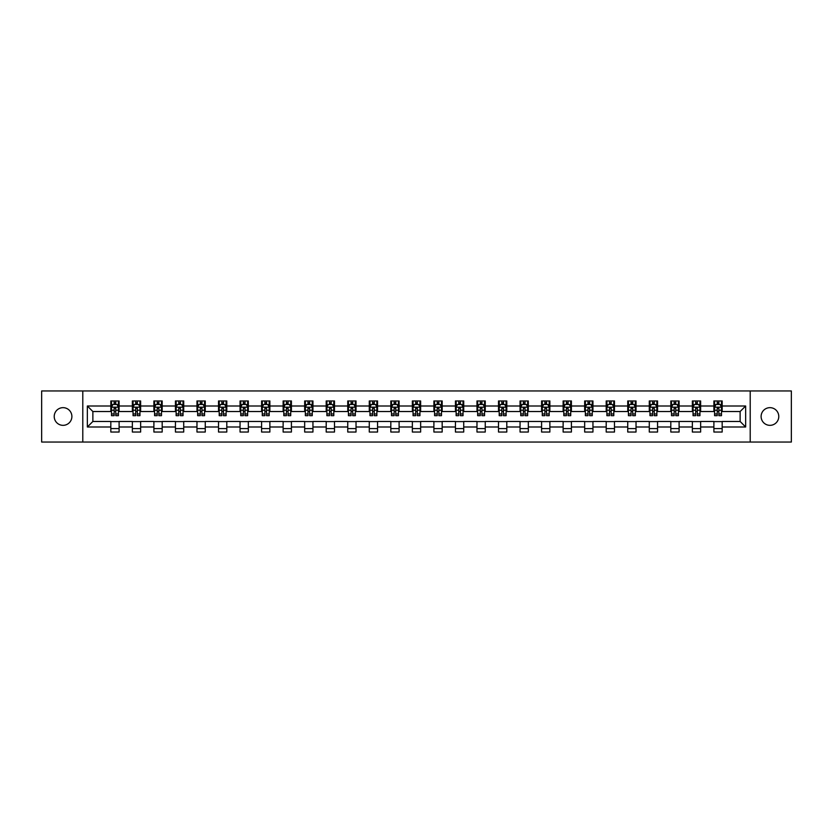 <?xml version="1.0" encoding="UTF-8"?>
<svg xmlns="http://www.w3.org/2000/svg" width="833" height="833" viewBox="0 0 833 833"><rect width="100%" height="100%" fill="white"/><g stroke="black" fill="none" stroke-linecap="round" stroke-linejoin="round"><path stroke-width="1.25" d="M769.952 407.66A8.84 8.84 0 0 0 761.112 416.5A8.84 8.84 0 0 0 769.952 425.34A8.84 8.84 0 0 0 778.782 416.5A8.84 8.84 0 0 0 769.952 407.66M63.048 407.66A8.84 8.84 0 0 0 54.218 416.5A8.84 8.84 0 0 0 63.048 425.34A8.84 8.84 0 0 0 71.888 416.5A8.84 8.84 0 0 0 63.048 407.66M750.21 442.042L791.35 442.042L791.35 390.958L750.21 390.958L750.21 442.042L82.79 442.042L82.79 390.958L41.65 390.958L41.65 442.042L82.79 442.042M750.21 390.958L82.79 390.958M722.18 406.004L722.18 400.965L713.891 400.965L713.891 406.004L700.636 406.004L700.636 400.965L692.358 400.965L692.358 406.004L679.103 406.004L679.103 400.965L670.815 400.965L670.815 406.004L657.56 406.004L657.56 400.965L649.282 400.965L649.282 406.004L636.027 406.004L636.027 400.965L627.738 400.965L627.738 406.004L614.483 406.004L614.483 400.965L606.205 400.965L606.205 406.004L592.95 406.004L592.95 400.965L584.662 400.965L584.662 406.004L571.407 406.004L571.407 400.965L563.129 400.965L563.129 406.004L549.874 406.004L549.874 400.965L541.585 400.965L541.585 406.004L528.33 406.004L528.33 400.965L520.052 400.965L520.052 406.004L506.797 406.004L506.797 400.965L498.509 400.965L498.509 406.004L485.254 406.004L485.254 400.965L476.976 400.965L476.976 406.004L463.721 406.004L463.721 400.965L455.432 400.965L455.432 406.004L442.177 406.004L442.177 400.965L433.899 400.965L433.899 406.004L420.644 406.004L420.644 400.965L412.356 400.965L412.356 406.004L399.101 406.004L399.101 400.965L390.823 400.965L390.823 406.004L377.568 406.004L377.568 400.965L369.279 400.965L369.279 406.004L356.024 406.004L356.024 400.965L347.746 400.965L347.746 406.004L334.491 406.004L334.491 400.965L326.203 400.965L326.203 406.004L312.948 406.004L312.948 400.965L304.67 400.965L304.67 406.004L291.415 406.004L291.415 400.965L283.126 400.965L283.126 406.004L269.871 406.004L269.871 400.965L261.593 400.965L261.593 406.004L248.338 406.004L248.338 400.965L240.05 400.965L240.05 406.004L226.795 406.004L226.795 400.965L218.517 400.965L218.517 406.004L205.262 406.004L205.262 400.965L196.973 400.965L196.973 406.004L183.718 406.004L183.718 400.965L175.44 400.965L175.44 406.004L162.185 406.004L162.185 400.965L153.897 400.965L153.897 406.004L140.642 406.004L140.642 400.965L132.364 400.965L132.364 406.004L119.109 406.004L119.109 400.965L110.82 400.965L110.82 406.004L87.35 406.004L87.35 426.996L92.869 421.467L110.82 421.467L110.82 432.035L119.109 432.035L119.109 421.467L132.364 421.467L132.364 432.035L140.642 432.035L140.642 421.467L153.897 421.467L153.897 432.035L162.185 432.035L162.185 421.467L175.44 421.467L175.44 432.035L183.718 432.035L183.718 421.467L196.973 421.467L196.973 432.035L205.262 432.035L205.262 421.467L218.517 421.467L218.517 432.035L226.795 432.035L226.795 421.467L240.05 421.467L240.05 432.035L248.338 432.035L248.338 421.467L261.593 421.467L261.593 432.035L269.871 432.035L269.871 421.467L283.126 421.467L283.126 432.035L291.415 432.035L291.415 421.467L304.67 421.467L304.67 432.035L312.948 432.035L312.948 421.467L326.203 421.467L326.203 432.035L334.491 432.035L334.491 421.467L347.746 421.467L347.746 432.035L356.024 432.035L356.024 421.467L369.279 421.467L369.279 432.035L377.568 432.035L377.568 421.467L390.823 421.467L390.823 432.035L399.101 432.035L399.101 421.467L412.356 421.467L412.356 432.035L420.644 432.035L420.644 421.467L433.899 421.467L433.899 432.035L442.177 432.035L442.177 421.467L455.432 421.467L455.432 432.035L463.721 432.035L463.721 421.467L476.976 421.467L476.976 432.035L485.254 432.035L485.254 421.467L498.509 421.467L498.509 432.035L506.797 432.035L506.797 421.467L520.052 421.467L520.052 432.035L528.33 432.035L528.33 421.467L541.585 421.467L541.585 432.035L549.874 432.035L549.874 421.467L563.129 421.467L563.129 432.035L571.407 432.035L571.407 421.467L584.662 421.467L584.662 432.035L592.95 432.035L592.95 421.467L606.205 421.467L606.205 432.035L614.483 432.035L614.483 421.467L627.738 421.467L627.738 432.035L636.027 432.035L636.027 421.467L649.282 421.467L649.282 432.035L657.56 432.035L657.56 421.467L670.815 421.467L670.815 432.035L679.103 432.035L679.103 421.467L692.358 421.467L692.358 432.035L700.636 432.035L700.636 421.467L713.891 421.467L713.891 432.035L722.18 432.035L722.18 421.467L740.131 421.467L740.131 411.533L722.18 411.533L722.18 406.004L745.65 406.004L745.65 426.996L722.18 426.996M713.891 426.996L700.636 426.996M692.358 426.996L679.103 426.996M670.815 426.996L657.56 426.996M649.282 426.996L636.027 426.996M627.738 426.996L614.483 426.996M606.205 426.996L592.95 426.996M584.662 426.996L571.407 426.996M563.129 426.996L549.874 426.996M541.585 426.996L528.33 426.996M520.052 426.996L506.797 426.996M498.509 426.996L485.254 426.996M476.976 426.996L463.721 426.996M455.432 426.996L442.177 426.996M433.899 426.996L420.644 426.996M412.356 426.996L399.101 426.996M390.823 426.996L377.568 426.996M369.279 426.996L356.024 426.996M347.746 426.996L334.491 426.996M326.203 426.996L312.948 426.996M304.67 426.996L291.415 426.996M283.126 426.996L269.871 426.996M261.593 426.996L248.338 426.996M240.05 426.996L226.795 426.996M218.517 426.996L205.262 426.996M196.973 426.996L183.718 426.996M175.44 426.996L162.185 426.996M153.897 426.996L140.642 426.996M132.364 426.996L119.109 426.996M110.82 426.996L87.35 426.996M713.891 406.004L713.891 411.533L700.636 411.533L700.636 406.004M692.358 406.004L692.358 411.533L679.103 411.533L679.103 406.004M670.815 406.004L670.815 411.533L657.56 411.533L657.56 406.004M649.282 406.004L649.282 411.533L636.027 411.533L636.027 406.004M627.738 406.004L627.738 411.533L614.483 411.533L614.483 406.004M606.205 406.004L606.205 411.533L592.95 411.533L592.95 406.004M584.662 406.004L584.662 411.533L571.407 411.533L571.407 406.004M563.129 406.004L563.129 411.533L549.874 411.533L549.874 406.004M541.585 406.004L541.585 411.533L528.33 411.533L528.33 406.004M520.052 406.004L520.052 411.533L506.797 411.533L506.797 406.004M498.509 406.004L498.509 411.533L485.254 411.533L485.254 406.004M476.976 406.004L476.976 411.533L463.721 411.533L463.721 406.004M455.432 406.004L455.432 411.533L442.177 411.533L442.177 406.004M433.899 406.004L433.899 411.533L420.644 411.533L420.644 406.004M412.356 406.004L412.356 411.533L399.101 411.533L399.101 406.004M390.823 406.004L390.823 411.533L377.568 411.533L377.568 406.004M369.279 406.004L369.279 411.533L356.024 411.533L356.024 406.004M347.746 406.004L347.746 411.533L334.491 411.533L334.491 406.004M326.203 406.004L326.203 411.533L312.948 411.533L312.948 406.004M304.67 406.004L304.67 411.533L291.415 411.533L291.415 406.004M283.126 406.004L283.126 411.533L269.871 411.533L269.871 406.004M261.593 406.004L261.593 411.533L248.338 411.533L248.338 406.004M240.05 406.004L240.05 411.533L226.795 411.533L226.795 406.004M218.517 406.004L218.517 411.533L205.262 411.533L205.262 406.004M196.973 406.004L196.973 411.533L183.718 411.533L183.718 406.004M175.44 406.004L175.44 411.533L162.185 411.533L162.185 406.004M153.897 406.004L153.897 411.533L140.642 411.533L140.642 406.004M132.364 406.004L132.364 411.533L119.109 411.533L119.109 406.004M110.82 406.004L110.82 411.533L92.869 411.533L87.35 406.004M92.869 411.533L92.869 421.467M745.65 426.996L740.131 421.467M740.131 411.533L745.65 406.004M110.82 404.421L111.507 404.421M114.131 404.421L115.787 404.421M118.411 404.421L119.109 404.421M110.82 411.387L111.507 411.387M114.131 411.387L115.787 411.387M118.411 411.387L119.109 411.387M110.82 421.613L119.109 421.613M110.82 428.579L119.109 428.579M132.364 421.613L140.642 421.613M132.364 428.579L140.642 428.579M132.364 404.421L133.051 404.421M135.675 404.421L137.33 404.421M139.954 404.421L140.642 404.421M132.364 411.387L133.051 411.387M135.675 411.387L137.33 411.387M139.954 411.387L140.642 411.387M153.897 421.613L162.185 421.613M153.897 428.579L162.185 428.579M153.897 404.421L154.584 404.421M157.208 404.421L158.864 404.421M161.487 404.421L162.185 404.421M153.897 411.387L154.584 411.387M157.208 411.387L158.864 411.387M161.487 411.387L162.185 411.387M175.44 421.613L183.718 421.613M175.44 428.579L183.718 428.579M175.44 404.421L176.127 404.421M178.751 404.421L180.407 404.421M183.031 404.421L183.718 404.421M175.44 411.387L176.127 411.387M178.751 411.387L180.407 411.387M183.031 411.387L183.718 411.387M196.973 421.613L205.262 421.613M196.973 428.579L205.262 428.579M196.973 404.421L197.66 404.421M200.284 404.421L201.94 404.421M204.564 404.421L205.262 404.421M196.973 411.387L197.66 411.387M200.284 411.387L201.94 411.387M204.564 411.387L205.262 411.387M218.517 421.613L226.795 421.613M218.517 428.579L226.795 428.579M218.517 404.421L219.204 404.421M221.828 404.421L223.483 404.421M226.107 404.421L226.795 404.421M218.517 411.387L219.204 411.387M221.828 411.387L223.483 411.387M226.107 411.387L226.795 411.387M240.05 421.613L248.338 421.613M240.05 428.579L248.338 428.579M240.05 404.421L240.737 404.421M243.361 404.421L245.017 404.421M247.64 404.421L248.338 404.421M240.05 411.387L240.737 411.387M243.361 411.387L245.017 411.387M247.64 411.387L248.338 411.387M261.593 421.613L269.871 421.613M261.593 428.579L269.871 428.579M261.593 404.421L262.28 404.421M264.904 404.421L266.56 404.421M269.184 404.421L269.871 404.421M261.593 411.387L262.28 411.387M264.904 411.387L266.56 411.387M269.184 411.387L269.871 411.387M283.126 421.613L291.415 421.613M283.126 428.579L291.415 428.579M283.126 404.421L283.814 404.421M286.437 404.421L288.103 404.421M290.717 404.421L291.415 404.421M283.126 411.387L283.814 411.387M286.437 411.387L288.103 411.387M290.717 411.387L291.415 411.387M304.67 421.613L312.948 421.613M304.67 428.579L312.948 428.579M304.67 404.421L305.357 404.421M307.981 404.421L309.637 404.421M312.26 404.421L312.948 404.421M304.67 411.387L305.357 411.387M307.981 411.387L309.637 411.387M312.26 411.387L312.948 411.387M326.203 421.613L334.491 421.613M326.203 428.579L334.491 428.579M326.203 404.421L326.89 404.421M329.514 404.421L331.18 404.421M333.794 404.421L334.491 404.421M326.203 411.387L326.89 411.387M329.514 411.387L331.18 411.387M333.794 411.387L334.491 411.387M347.746 421.613L356.024 421.613M347.746 428.579L356.024 428.579M347.746 404.421L348.433 404.421M351.057 404.421L352.713 404.421M355.337 404.421L356.024 404.421M347.746 411.387L348.433 411.387M351.057 411.387L352.713 411.387M355.337 411.387L356.024 411.387M369.279 421.613L377.568 421.613M369.279 428.579L377.568 428.579M369.279 404.421L369.967 404.421M372.59 404.421L374.256 404.421M376.87 404.421L377.568 404.421M369.279 411.387L369.967 411.387M372.59 411.387L374.256 411.387M376.87 411.387L377.568 411.387M390.823 421.613L399.101 421.613M390.823 428.579L399.101 428.579M390.823 404.421L391.51 404.421M394.134 404.421L395.79 404.421M398.413 404.421L399.101 404.421M390.823 411.387L391.51 411.387M394.134 411.387L395.79 411.387M398.413 411.387L399.101 411.387M412.356 421.613L420.644 421.613M412.356 428.579L420.644 428.579M412.356 404.421L413.053 404.421M415.667 404.421L417.333 404.421M419.947 404.421L420.644 404.421M412.356 411.387L413.053 411.387M415.667 411.387L417.333 411.387M419.947 411.387L420.644 411.387M433.899 421.613L442.177 421.613M433.899 428.579L442.177 428.579M433.899 404.421L434.587 404.421M437.21 404.421L438.866 404.421M441.49 404.421L442.177 404.421M433.899 411.387L434.587 411.387M437.21 411.387L438.866 411.387M441.49 411.387L442.177 411.387M455.432 421.613L463.721 421.613M455.432 428.579L463.721 428.579M455.432 404.421L456.13 404.421M458.744 404.421L460.41 404.421M463.033 404.421L463.721 404.421M455.432 411.387L456.13 411.387M458.744 411.387L460.41 411.387M463.033 411.387L463.721 411.387M476.976 421.613L485.254 421.613M476.976 428.579L485.254 428.579M476.976 404.421L477.663 404.421M480.287 404.421L481.943 404.421M484.567 404.421L485.254 404.421M476.976 411.387L477.663 411.387M480.287 411.387L481.943 411.387M484.567 411.387L485.254 411.387M498.509 421.613L506.797 421.613M498.509 428.579L506.797 428.579M498.509 404.421L499.206 404.421M501.82 404.421L503.486 404.421M506.11 404.421L506.797 404.421M498.509 411.387L499.206 411.387M501.82 411.387L503.486 411.387M506.11 411.387L506.797 411.387M520.052 421.613L528.33 421.613M520.052 428.579L528.33 428.579M520.052 404.421L520.74 404.421M523.363 404.421L525.019 404.421M527.643 404.421L528.33 404.421M520.052 411.387L520.74 411.387M523.363 411.387L525.019 411.387M527.643 411.387L528.33 411.387M541.585 421.613L549.874 421.613M541.585 428.579L549.874 428.579M541.585 404.421L542.283 404.421M544.897 404.421L546.563 404.421M549.186 404.421L549.874 404.421M541.585 411.387L542.283 411.387M544.897 411.387L546.563 411.387M549.186 411.387L549.874 411.387M563.129 421.613L571.407 421.613M563.129 428.579L571.407 428.579M563.129 404.421L563.816 404.421M566.44 404.421L568.096 404.421M570.72 404.421L571.407 404.421M563.129 411.387L563.816 411.387M566.44 411.387L568.096 411.387M570.72 411.387L571.407 411.387M584.662 421.613L592.95 421.613M584.662 428.579L592.95 428.579M584.662 404.421L585.36 404.421M587.983 404.421L589.639 404.421M592.263 404.421L592.95 404.421M584.662 411.387L585.36 411.387M587.983 411.387L589.639 411.387M592.263 411.387L592.95 411.387M606.205 421.613L614.483 421.613M606.205 428.579L614.483 428.579M606.205 404.421L606.893 404.421M609.517 404.421L611.172 404.421M613.796 404.421L614.483 404.421M606.205 411.387L606.893 411.387M609.517 411.387L611.172 411.387M613.796 411.387L614.483 411.387M627.738 421.613L636.027 421.613M627.738 428.579L636.027 428.579M627.738 404.421L628.436 404.421M631.06 404.421L632.716 404.421M635.34 404.421L636.027 404.421M627.738 411.387L628.436 411.387M631.06 411.387L632.716 411.387M635.34 411.387L636.027 411.387M649.282 421.613L657.56 421.613M649.282 428.579L657.56 428.579M649.282 404.421L649.969 404.421M652.593 404.421L654.249 404.421M656.873 404.421L657.56 404.421M649.282 411.387L649.969 411.387M652.593 411.387L654.249 411.387M656.873 411.387L657.56 411.387M670.815 421.613L679.103 421.613M670.815 428.579L679.103 428.579M670.815 404.421L671.513 404.421M674.136 404.421L675.792 404.421M678.416 404.421L679.103 404.421M670.815 411.387L671.513 411.387M674.136 411.387L675.792 411.387M678.416 411.387L679.103 411.387M692.358 421.613L700.636 421.613M692.358 428.579L700.636 428.579M692.358 404.421L693.046 404.421M695.67 404.421L697.325 404.421M699.949 404.421L700.636 404.421M692.358 411.387L693.046 411.387M695.67 411.387L697.325 411.387M699.949 411.387L700.636 411.387M713.891 421.613L722.18 421.613M713.891 428.579L722.18 428.579M713.891 404.421L714.589 404.421M717.213 404.421L718.869 404.421M721.493 404.421L722.18 404.421M713.891 411.387L714.589 411.387M717.213 411.387L718.869 411.387M721.493 411.387L722.18 411.387M115.787 402.766L114.131 402.766M118.411 413.939L115.787 413.939L115.787 415.667L118.411 415.667L118.411 407.254L117.037 404.484L112.892 404.484L111.507 407.254L111.507 415.667L114.131 415.667L114.131 413.939L111.507 413.939M111.507 407.254L111.507 400.965M118.411 407.254L118.411 400.965M114.131 404.484L114.131 400.965M115.787 400.965L115.787 404.484M115.787 413.939L115.787 408.285L114.131 408.285L114.131 413.939M137.33 402.766L135.675 402.766M139.954 413.939L137.33 413.939L137.33 415.667L139.954 415.667L139.954 407.254L138.57 404.484L134.425 404.484L133.051 407.254L133.051 415.667L135.675 415.667L135.675 413.939L133.051 413.939M133.051 407.254L133.051 400.965M139.954 407.254L139.954 400.965M135.675 404.484L135.675 400.965M137.33 400.965L137.33 404.484M137.33 413.939L137.33 408.285L135.675 408.285L135.675 413.939M158.864 402.766L157.208 402.766M161.487 413.939L158.864 413.939L158.864 415.667L161.487 415.667L161.487 407.254L160.113 404.484L155.969 404.484L154.584 407.254L154.584 415.667L157.208 415.667L157.208 413.939L154.584 413.939M154.584 407.254L154.584 400.965M161.487 407.254L161.487 400.965M157.208 404.484L157.208 400.965M158.864 400.965L158.864 404.484M158.864 413.939L158.864 408.285L157.208 408.285L157.208 413.939M180.407 402.766L178.751 402.766M183.031 413.939L180.407 413.939L180.407 415.667L183.031 415.667L183.031 407.254L181.646 404.484L177.512 404.484L176.127 407.254L176.127 415.667L178.751 415.667L178.751 413.939L176.127 413.939M176.127 407.254L176.127 400.965M183.031 407.254L183.031 400.965M178.751 404.484L178.751 400.965M180.407 400.965L180.407 404.484M180.407 413.939L180.407 408.285L178.751 408.285L178.751 413.939M201.94 402.766L200.284 402.766M204.564 413.939L201.94 413.939L201.94 415.667L204.564 415.667L204.564 407.254L203.19 404.484L199.045 404.484L197.66 407.254L197.66 415.667L200.284 415.667L200.284 413.939L197.66 413.939M197.66 407.254L197.66 400.965M204.564 407.254L204.564 400.965M200.284 404.484L200.284 400.965M201.94 400.965L201.94 404.484M201.94 413.939L201.94 408.285L200.284 408.285L200.284 413.939M223.483 402.766L221.828 402.766M226.107 413.939L223.483 413.939L223.483 415.667L226.107 415.667L226.107 407.254L224.723 404.484L220.589 404.484L219.204 407.254L219.204 415.667L221.828 415.667L221.828 413.939L219.204 413.939M219.204 407.254L219.204 400.965M226.107 407.254L226.107 400.965M221.828 404.484L221.828 400.965M223.483 400.965L223.483 404.484M223.483 413.939L223.483 408.285L221.828 408.285L221.828 413.939M245.017 402.766L243.361 402.766M247.64 413.939L245.017 413.939L245.017 415.667L247.64 415.667L247.64 407.254L246.266 404.484L242.122 404.484L240.737 407.254L240.737 415.667L243.361 415.667L243.361 413.939L240.737 413.939M240.737 407.254L240.737 400.965M247.64 407.254L247.64 400.965M243.361 404.484L243.361 400.965M245.017 400.965L245.017 404.484M245.017 413.939L245.017 408.285L243.361 408.285L243.361 413.939M266.56 402.766L264.904 402.766M269.184 413.939L266.56 413.939L266.56 415.667L269.184 415.667L269.184 407.254L267.799 404.484L263.665 404.484L262.28 407.254L262.28 415.667L264.904 415.667L264.904 413.939L262.28 413.939M262.28 407.254L262.28 400.965M269.184 407.254L269.184 400.965M264.904 404.484L264.904 400.965M266.56 400.965L266.56 404.484M266.56 413.939L266.56 408.285L264.904 408.285L264.904 413.939M288.103 402.766L286.437 402.766M290.717 413.939L288.103 413.939L288.103 415.667L290.717 415.667L290.717 407.254L289.343 404.484L285.198 404.484L283.814 407.254L283.814 415.667L286.437 415.667L286.437 413.939L283.814 413.939M283.814 407.254L283.814 400.965M290.717 407.254L290.717 400.965M286.437 404.484L286.437 400.965M288.103 400.965L288.103 404.484M288.103 413.939L288.103 408.285L286.437 408.285L286.437 413.939M309.637 402.766L307.981 402.766M312.26 413.939L309.637 413.939L309.637 415.667L312.26 415.667L312.26 407.254L310.876 404.484L306.742 404.484L305.357 407.254L305.357 415.667L307.981 415.667L307.981 413.939L305.357 413.939M305.357 407.254L305.357 400.965M312.26 407.254L312.26 400.965M307.981 404.484L307.981 400.965M309.637 400.965L309.637 404.484M309.637 413.939L309.637 408.285L307.981 408.285L307.981 413.939M331.18 402.766L329.514 402.766M333.794 413.939L331.18 413.939L331.18 415.667L333.794 415.667L333.794 407.254L332.419 404.484L328.275 404.484L326.89 407.254L326.89 415.667L329.514 415.667L329.514 413.939L326.89 413.939M326.89 407.254L326.89 400.965M333.794 407.254L333.794 400.965M329.514 404.484L329.514 400.965M331.18 400.965L331.18 404.484M331.18 413.939L331.18 408.285L329.514 408.285L329.514 413.939M352.713 402.766L351.057 402.766M355.337 413.939L352.713 413.939L352.713 415.667L355.337 415.667L355.337 407.254L353.952 404.484L349.818 404.484L348.433 407.254L348.433 415.667L351.057 415.667L351.057 413.939L348.433 413.939M348.433 407.254L348.433 400.965M355.337 407.254L355.337 400.965M351.057 404.484L351.057 400.965M352.713 400.965L352.713 404.484M352.713 413.939L352.713 408.285L351.057 408.285L351.057 413.939M374.256 402.766L372.59 402.766M376.87 413.939L374.256 413.939L374.256 415.667L376.87 415.667L376.87 407.254L375.496 404.484L371.351 404.484L369.967 407.254L369.967 415.667L372.59 415.667L372.59 413.939L369.967 413.939M369.967 407.254L369.967 400.965M376.87 407.254L376.87 400.965M372.59 404.484L372.59 400.965M374.256 400.965L374.256 404.484M374.256 413.939L374.256 408.285L372.59 408.285L372.59 413.939M395.79 402.766L394.134 402.766M398.413 413.939L395.79 413.939L395.79 415.667L398.413 415.667L398.413 407.254L397.029 404.484L392.895 404.484L391.51 407.254L391.51 415.667L394.134 415.667L394.134 413.939L391.51 413.939M391.51 407.254L391.51 400.965M398.413 407.254L398.413 400.965M394.134 404.484L394.134 400.965M395.79 400.965L395.79 404.484M395.79 413.939L395.79 408.285L394.134 408.285L394.134 413.939M417.333 402.766L415.667 402.766M419.947 413.939L417.333 413.939L417.333 415.667L419.947 415.667L419.947 407.254L418.572 404.484L414.428 404.484L413.053 407.254L413.053 415.667L415.667 415.667L415.667 413.939L413.053 413.939M413.053 407.254L413.053 400.965M419.947 407.254L419.947 400.965M415.667 404.484L415.667 400.965M417.333 400.965L417.333 404.484M417.333 413.939L417.333 408.285L415.667 408.285L415.667 413.939M438.866 402.766L437.21 402.766M441.49 413.939L438.866 413.939L438.866 415.667L441.49 415.667L441.49 407.254L440.105 404.484L435.971 404.484L434.587 407.254L434.587 415.667L437.21 415.667L437.21 413.939L434.587 413.939M434.587 407.254L434.587 400.965M441.49 407.254L441.49 400.965M437.21 404.484L437.21 400.965M438.866 400.965L438.866 404.484M438.866 413.939L438.866 408.285L437.21 408.285L437.21 413.939M460.41 402.766L458.744 402.766M463.033 413.939L460.41 413.939L460.41 415.667L463.033 415.667L463.033 407.254L461.649 404.484L457.504 404.484L456.13 407.254L456.13 415.667L458.744 415.667L458.744 413.939L456.13 413.939M456.13 407.254L456.13 400.965M463.033 407.254L463.033 400.965M458.744 404.484L458.744 400.965M460.41 400.965L460.41 404.484M460.41 413.939L460.41 408.285L458.744 408.285L458.744 413.939M481.943 402.766L480.287 402.766M484.567 413.939L481.943 413.939L481.943 415.667L484.567 415.667L484.567 407.254L483.182 404.484L479.048 404.484L477.663 407.254L477.663 415.667L480.287 415.667L480.287 413.939L477.663 413.939M477.663 407.254L477.663 400.965M484.567 407.254L484.567 400.965M480.287 404.484L480.287 400.965M481.943 400.965L481.943 404.484M481.943 413.939L481.943 408.285L480.287 408.285L480.287 413.939M503.486 402.766L501.82 402.766M506.11 413.939L503.486 413.939L503.486 415.667L506.11 415.667L506.11 407.254L504.725 404.484L500.581 404.484L499.206 407.254L499.206 415.667L501.82 415.667L501.82 413.939L499.206 413.939M499.206 407.254L499.206 400.965M506.11 407.254L506.11 400.965M501.82 404.484L501.82 400.965M503.486 400.965L503.486 404.484M503.486 413.939L503.486 408.285L501.82 408.285L501.82 413.939M525.019 402.766L523.363 402.766M527.643 413.939L525.019 413.939L525.019 415.667L527.643 415.667L527.643 407.254L526.258 404.484L522.124 404.484L520.74 407.254L520.74 415.667L523.363 415.667L523.363 413.939L520.74 413.939M520.74 407.254L520.74 400.965M527.643 407.254L527.643 400.965M523.363 404.484L523.363 400.965M525.019 400.965L525.019 404.484M525.019 413.939L525.019 408.285L523.363 408.285L523.363 413.939M546.563 402.766L544.897 402.766M549.186 413.939L546.563 413.939L546.563 415.667L549.186 415.667L549.186 407.254L547.802 404.484L543.657 404.484L542.283 407.254L542.283 415.667L544.897 415.667L544.897 413.939L542.283 413.939M542.283 407.254L542.283 400.965M549.186 407.254L549.186 400.965M544.897 404.484L544.897 400.965M546.563 400.965L546.563 404.484M546.563 413.939L546.563 408.285L544.897 408.285L544.897 413.939M568.096 402.766L566.44 402.766M570.72 413.939L568.096 413.939L568.096 415.667L570.72 415.667L570.72 407.254L569.335 404.484L565.201 404.484L563.816 407.254L563.816 415.667L566.44 415.667L566.44 413.939L563.816 413.939M563.816 407.254L563.816 400.965M570.72 407.254L570.72 400.965M566.44 404.484L566.44 400.965M568.096 400.965L568.096 404.484M568.096 413.939L568.096 408.285L566.44 408.285L566.44 413.939M589.639 402.766L587.983 402.766M592.263 413.939L589.639 413.939L589.639 415.667L592.263 415.667L592.263 407.254L590.878 404.484L586.734 404.484L585.36 407.254L585.36 415.667L587.983 415.667L587.983 413.939L585.36 413.939M585.36 407.254L585.36 400.965M592.263 407.254L592.263 400.965M587.983 404.484L587.983 400.965M589.639 400.965L589.639 404.484M589.639 413.939L589.639 408.285L587.983 408.285L587.983 413.939M611.172 402.766L609.517 402.766M613.796 413.939L611.172 413.939L611.172 415.667L613.796 415.667L613.796 407.254L612.411 404.484L608.277 404.484L606.893 407.254L606.893 415.667L609.517 415.667L609.517 413.939L606.893 413.939M606.893 407.254L606.893 400.965M613.796 407.254L613.796 400.965M609.517 404.484L609.517 400.965M611.172 400.965L611.172 404.484M611.172 413.939L611.172 408.285L609.517 408.285L609.517 413.939M632.716 402.766L631.06 402.766M635.34 413.939L632.716 413.939L632.716 415.667L635.34 415.667L635.34 407.254L633.955 404.484L629.81 404.484L628.436 407.254L628.436 415.667L631.06 415.667L631.06 413.939L628.436 413.939M628.436 407.254L628.436 400.965M635.34 407.254L635.34 400.965M631.06 404.484L631.06 400.965M632.716 400.965L632.716 404.484M632.716 413.939L632.716 408.285L631.06 408.285L631.06 413.939M654.249 402.766L652.593 402.766M656.873 413.939L654.249 413.939L654.249 415.667L656.873 415.667L656.873 407.254L655.488 404.484L651.354 404.484L649.969 407.254L649.969 415.667L652.593 415.667L652.593 413.939L649.969 413.939M649.969 407.254L649.969 400.965M656.873 407.254L656.873 400.965M652.593 404.484L652.593 400.965M654.249 400.965L654.249 404.484M654.249 413.939L654.249 408.285L652.593 408.285L652.593 413.939M675.792 402.766L674.136 402.766M678.416 413.939L675.792 413.939L675.792 415.667L678.416 415.667L678.416 407.254L677.031 404.484L672.887 404.484L671.513 407.254L671.513 415.667L674.136 415.667L674.136 413.939L671.513 413.939M671.513 407.254L671.513 400.965M678.416 407.254L678.416 400.965M674.136 404.484L674.136 400.965M675.792 400.965L675.792 404.484M675.792 413.939L675.792 408.285L674.136 408.285L674.136 413.939M697.325 402.766L695.67 402.766M699.949 413.939L697.325 413.939L697.325 415.667L699.949 415.667L699.949 407.254L698.575 404.484L694.43 404.484L693.046 407.254L693.046 415.667L695.67 415.667L695.67 413.939L693.046 413.939M693.046 407.254L693.046 400.965M699.949 407.254L699.949 400.965M695.67 404.484L695.67 400.965M697.325 400.965L697.325 404.484M697.325 413.939L697.325 408.285L695.67 408.285L695.67 413.939M718.869 402.766L717.213 402.766M721.493 413.939L718.869 413.939L718.869 415.667L721.493 415.667L721.493 407.254L720.108 404.484L715.964 404.484L714.589 407.254L714.589 415.667L717.213 415.667L717.213 413.939L714.589 413.939M714.589 407.254L714.589 400.965M721.493 407.254L721.493 400.965M717.213 404.484L717.213 400.965M718.869 400.965L718.869 404.484M718.869 413.939L718.869 408.285L717.213 408.285L717.213 413.939M118.38 407.181L111.549 407.181M111.507 404.651L112.809 404.651M117.12 404.651L118.411 404.651M114.131 410.242L111.507 410.242M118.411 410.242L115.787 410.242M115.787 403.641L114.131 403.641M139.923 407.181L133.082 407.181M133.051 404.651L134.352 404.651M138.653 404.651L139.954 404.651M135.675 410.242L133.051 410.242M139.954 410.242L137.33 410.242M137.33 403.641L135.675 403.641M161.456 407.181L154.626 407.181M154.584 404.651L155.886 404.651M160.196 404.651L161.487 404.651M157.208 410.242L154.584 410.242M161.487 410.242L158.864 410.242M158.864 403.641L157.208 403.641M183 407.181L176.159 407.181M176.127 404.651L177.429 404.651M181.729 404.651L183.031 404.651M178.751 410.242L176.127 410.242M183.031 410.242L180.407 410.242M180.407 403.641L178.751 403.641M204.533 407.181L197.702 407.181M197.66 404.651L198.962 404.651M203.273 404.651L204.564 404.651M200.284 410.242L197.66 410.242M204.564 410.242L201.94 410.242M201.94 403.641L200.284 403.641M226.076 407.181L219.235 407.181M219.204 404.651L220.506 404.651M224.806 404.651L226.107 404.651M221.828 410.242L219.204 410.242M226.107 410.242L223.483 410.242M223.483 403.641L221.828 403.641M247.609 407.181L240.779 407.181M240.737 404.651L242.039 404.651M246.349 404.651L247.64 404.651M243.361 410.242L240.737 410.242M247.64 410.242L245.017 410.242M245.017 403.641L243.361 403.641M269.153 407.181L262.312 407.181M262.28 404.651L263.582 404.651M267.882 404.651L269.184 404.651M264.904 410.242L262.28 410.242M269.184 410.242L266.56 410.242M266.56 403.641L264.904 403.641M290.686 407.181L283.855 407.181M283.814 404.651L285.115 404.651M289.426 404.651L290.717 404.651M286.437 410.242L283.814 410.242M290.717 410.242L288.103 410.242M288.103 403.641L286.437 403.641M312.229 407.181L305.388 407.181M305.357 404.651L306.659 404.651M310.959 404.651L312.26 404.651M307.981 410.242L305.357 410.242M312.26 410.242L309.637 410.242M309.637 403.641L307.981 403.641M333.762 407.181L326.932 407.181M326.89 404.651L328.192 404.651M332.502 404.651L333.794 404.651M329.514 410.242L326.89 410.242M333.794 410.242L331.18 410.242M331.18 403.641L329.514 403.641M355.306 407.181L348.465 407.181M348.433 404.651L349.735 404.651M354.035 404.651L355.337 404.651M351.057 410.242L348.433 410.242M355.337 410.242L352.713 410.242M352.713 403.641L351.057 403.641M376.839 407.181L370.008 407.181M369.967 404.651L371.268 404.651M375.579 404.651L376.87 404.651M372.59 410.242L369.967 410.242M376.87 410.242L374.256 410.242M374.256 403.641L372.59 403.641M398.382 407.181L391.541 407.181M391.51 404.651L392.812 404.651M397.112 404.651L398.413 404.651M394.134 410.242L391.51 410.242M398.413 410.242L395.79 410.242M395.79 403.641L394.134 403.641M419.915 407.181L413.085 407.181M413.053 404.651L414.345 404.651M418.655 404.651L419.947 404.651M415.667 410.242L413.053 410.242M419.947 410.242L417.333 410.242M417.333 403.641L415.667 403.641M441.459 407.181L434.618 407.181M434.587 404.651L435.888 404.651M440.188 404.651L441.49 404.651M437.21 410.242L434.587 410.242M441.49 410.242L438.866 410.242M438.866 403.641L437.21 403.641M462.992 407.181L456.161 407.181M456.13 404.651L457.421 404.651M461.732 404.651L463.033 404.651M458.744 410.242L456.13 410.242M463.033 410.242L460.41 410.242M460.41 403.641L458.744 403.641M484.535 407.181L477.694 407.181M477.663 404.651L478.965 404.651M483.265 404.651L484.567 404.651M480.287 410.242L477.663 410.242M484.567 410.242L481.943 410.242M481.943 403.641L480.287 403.641M506.068 407.181L499.238 407.181M499.206 404.651L500.498 404.651M504.808 404.651L506.11 404.651M501.82 410.242L499.206 410.242M506.11 410.242L503.486 410.242M503.486 403.641L501.82 403.641M527.612 407.181L520.771 407.181M520.74 404.651L522.041 404.651M526.341 404.651L527.643 404.651M523.363 410.242L520.74 410.242M527.643 410.242L525.019 410.242M525.019 403.641L523.363 403.641M549.145 407.181L542.314 407.181M542.283 404.651L543.574 404.651M547.885 404.651L549.186 404.651M544.897 410.242L542.283 410.242M549.186 410.242L546.563 410.242M546.563 403.641L544.897 403.641M570.688 407.181L563.847 407.181M563.816 404.651L565.118 404.651M569.418 404.651L570.72 404.651M566.44 410.242L563.816 410.242M570.72 410.242L568.096 410.242M568.096 403.641L566.44 403.641M592.221 407.181L585.391 407.181M585.36 404.651L586.651 404.651M590.961 404.651L592.263 404.651M587.983 410.242L585.36 410.242M592.263 410.242L589.639 410.242M589.639 403.641L587.983 403.641M613.765 407.181L606.924 407.181M606.893 404.651L608.194 404.651M612.494 404.651L613.796 404.651M609.517 410.242L606.893 410.242M613.796 410.242L611.172 410.242M611.172 403.641L609.517 403.641M635.298 407.181L628.467 407.181M628.436 404.651L629.727 404.651M634.038 404.651L635.34 404.651M631.06 410.242L628.436 410.242M635.34 410.242L632.716 410.242M632.716 403.641L631.06 403.641M656.841 407.181L650 407.181M649.969 404.651L651.271 404.651M655.571 404.651L656.873 404.651M652.593 410.242L649.969 410.242M656.873 410.242L654.249 410.242M654.249 403.641L652.593 403.641M678.374 407.181L671.544 407.181M671.513 404.651L672.804 404.651M677.114 404.651L678.416 404.651M674.136 410.242L671.513 410.242M678.416 410.242L675.792 410.242M675.792 403.641L674.136 403.641M699.918 407.181L693.077 407.181M693.046 404.651L694.347 404.651M698.648 404.651L699.949 404.651M695.67 410.242L693.046 410.242M699.949 410.242L697.325 410.242M697.325 403.641L695.67 403.641M721.451 407.181L714.62 407.181M714.589 404.651L715.88 404.651M720.191 404.651L721.493 404.651M717.213 410.242L714.589 410.242M721.493 410.242L718.869 410.242M718.869 403.641L717.213 403.641"/></g></svg>
